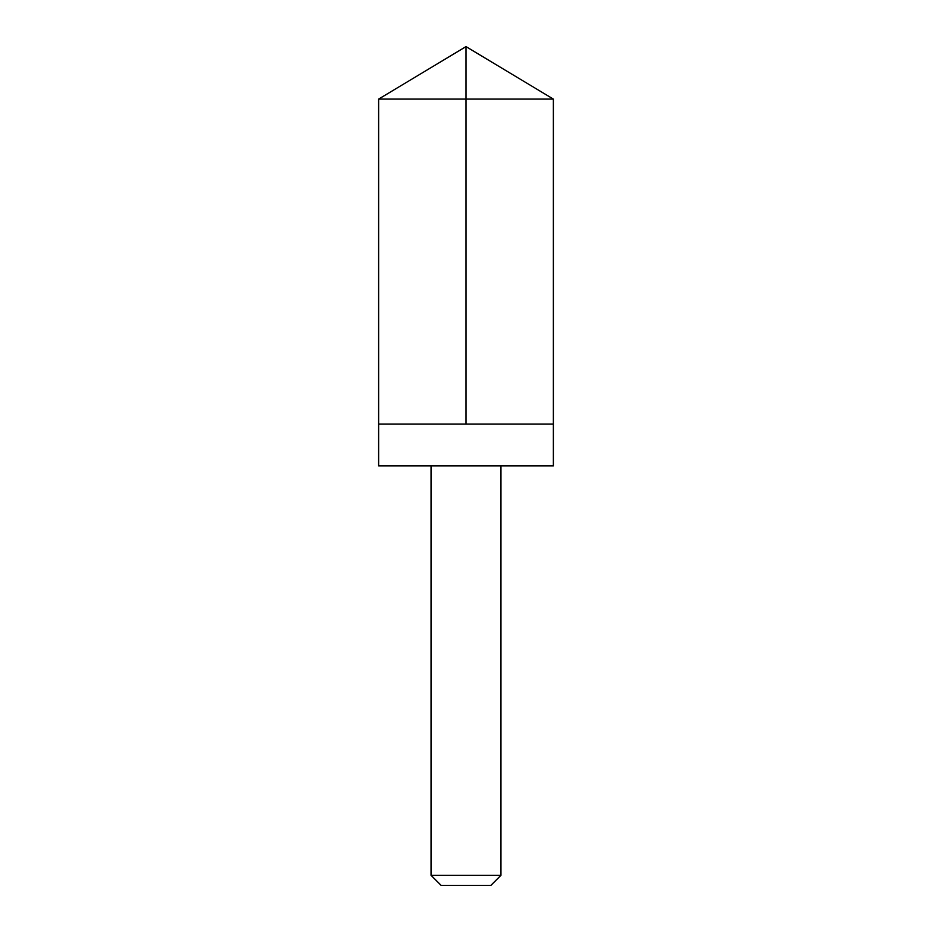 <?xml version="1.0" encoding="UTF-8"?>
<svg xmlns="http://www.w3.org/2000/svg" width="932" height="932" viewBox="0 0 932 932"><rect width="100%" height="100%" fill="white"/><g stroke="black" fill="none" stroke-linecap="round" stroke-linejoin="round"><path stroke-width="0.7" stroke-dasharray="4.66 3.5" d="M509.711 424.06L378.625 424.06L509.711 424.06M378.625 99.095L553.375 99.095M378.625 465.907L553.375 465.907M431.05 466L500.95 466M431.05 875.311L500.95 875.311M441.139 885.4L490.861 885.4"/><path stroke-width="1.4" d="M378.625 424.06L553.375 424.06L553.375 99.095L378.625 99.095L378.625 424.06L553.375 424.06L553.375 465.907L378.625 465.907L378.625 424.06M553.375 465.907L378.625 465.907M500.95 466L500.95 875.311L431.05 875.311L431.05 466M500.95 875.311L490.861 885.4L441.139 885.4L431.05 875.311M466 424.06L466 46.6L378.625 99.095M466 46.6L553.375 99.095"/></g></svg>
